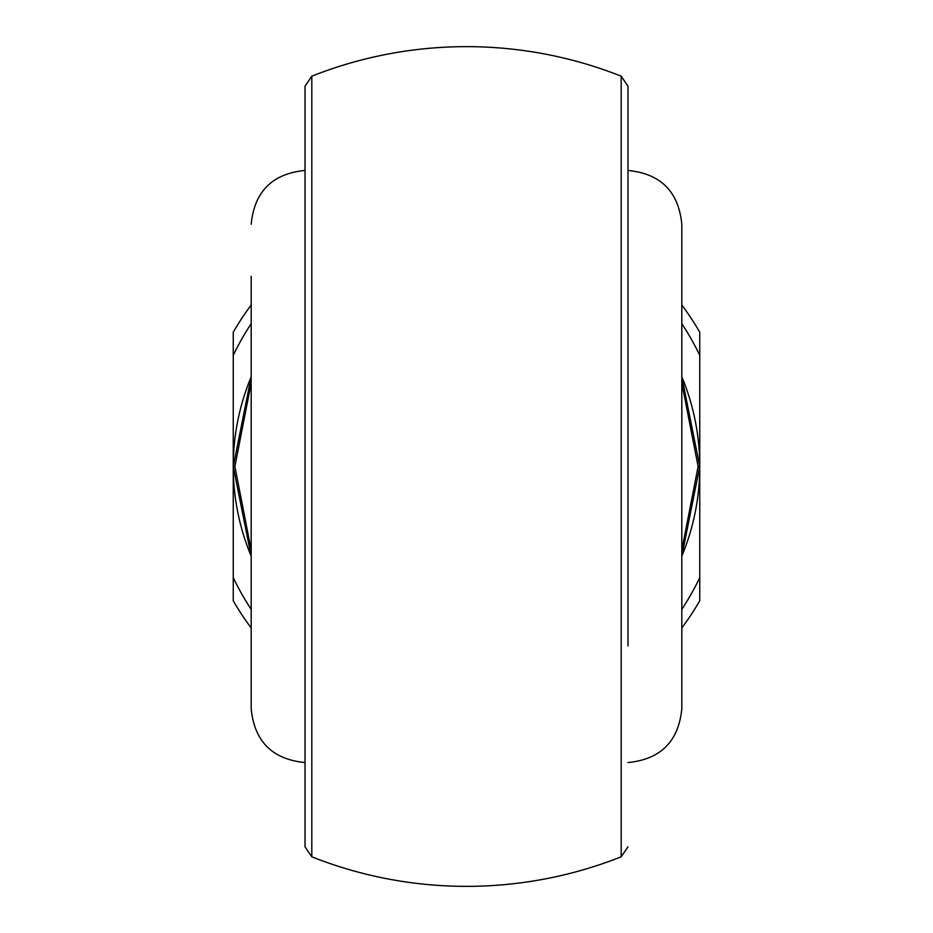 <?xml version="1.0" encoding="UTF-8"?>
<svg xmlns="http://www.w3.org/2000/svg" width="933" height="933" viewBox="0 0 933 933"><rect width="100%" height="100%" fill="white"/><g stroke="black" fill="none" stroke-linecap="round" stroke-linejoin="round"><path stroke-width="1.4" d="M621.18 76.179A419.85 419.85 0 0 0 311.82 76.179L311.82 856.821A419.85 419.85 0 0 0 621.18 856.821L621.18 76.179L627.979 86.186L627.979 645.928M681.813 550.108L698.117 466.5L681.813 382.892M681.813 305.021A269.136 269.136 0 0 1 699.75 332.23L699.75 466.5A233.25 233.25 0 0 0 681.813 376.792L699.75 466.5A233.25 233.25 0 0 1 681.813 556.208L699.75 466.5L699.75 600.77A269.136 269.136 0 0 1 681.813 627.979M251.187 382.892L234.883 466.5L251.187 550.108M251.187 627.979A269.136 269.136 0 0 1 233.25 600.77L233.25 466.5A233.25 233.25 0 0 0 251.187 556.208L233.25 466.5L251.187 376.792A233.25 233.25 0 0 0 233.25 466.5L233.25 332.23A269.136 269.136 0 0 1 251.187 305.021M251.187 276.308L251.187 708.718L251.187 276.308M627.979 170.447C660.669 173.643 678.618 191.58 681.813 224.282L681.813 708.718C678.618 741.42 660.669 759.357 627.979 762.553M311.82 856.821L305.021 846.814L305.021 86.186L311.82 76.179M305.021 151.671L305.021 170.447C272.331 173.643 254.382 191.58 251.187 224.282M699.75 355.368A258.371 258.371 0 0 0 681.813 323.681M251.187 323.681A258.371 258.371 0 0 0 233.25 355.368M233.25 577.632A258.371 258.371 0 0 0 251.187 609.319M681.813 609.319A258.371 258.371 0 0 0 699.75 577.632M698.117 466.5L699.75 466.5M234.883 466.5L233.25 466.5M305.021 762.553C272.331 759.357 254.382 741.42 251.187 708.718M621.18 856.821L627.979 846.814"/></g></svg>
